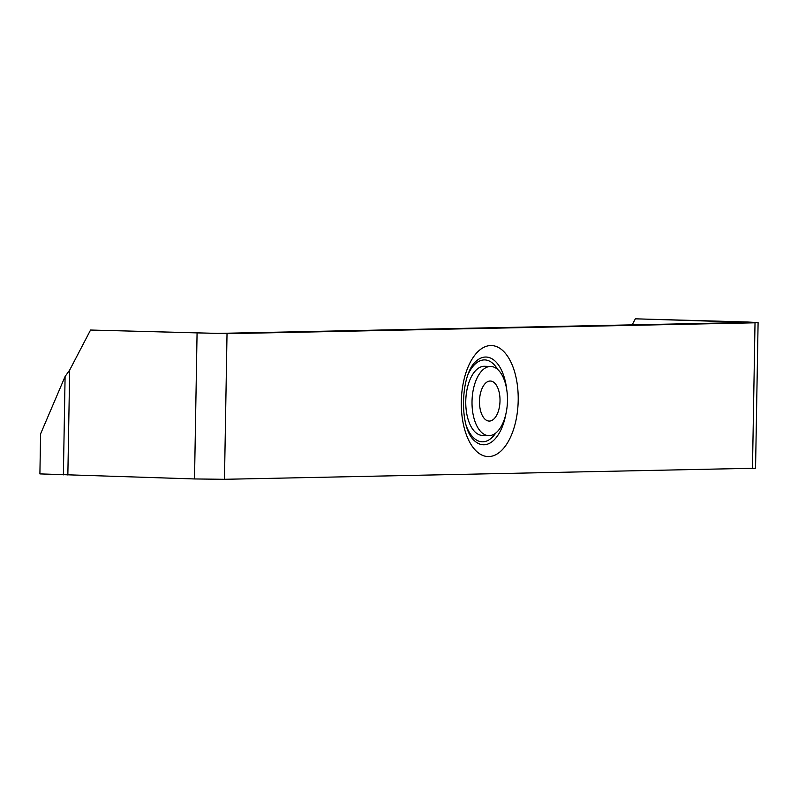 <?xml version="1.0" encoding="UTF-8"?>
<svg xmlns="http://www.w3.org/2000/svg" width="798" height="798" viewBox="0 0 798 798"><rect width="100%" height="100%" fill="white"/><g stroke="black" fill="none" stroke-linecap="round" stroke-linejoin="round"><path stroke-width="1.2" d="M741.851 322.123L635.338 318.821L747.447 322.003L758.1 322.611L755.018 322.811L227.021 333.684L90.553 330.033L217.645 333.394L741.841 322.601M758.1 322.611L755.556 468.226L224.477 479.299L194.522 478.95L39.9 473.902L40.598 433.863L65.097 376.486L63.381 474.86M90.553 330.033L69.685 370.053L65.097 376.486M635.338 318.821L632.186 324.856M484.316 418.501A20.03 10.254 91.8 0 0 489.124 421.075A20.03 10.254 91.8 0 0 499.528 406.292A20.03 10.254 91.8 0 0 495.179 383.609A20.03 10.254 91.8 0 0 490.371 381.035A20.03 10.254 91.8 0 0 479.967 395.818A20.03 10.254 91.8 0 0 484.316 418.501M488.675 435.638L482.421 435.439A34.593 17.706 -88.2 0 1 474.112 430.99A34.593 17.706 -88.2 0 1 466.601 391.818A34.593 17.706 -88.2 0 1 484.566 366.282L490.82 366.472A34.593 17.706 -88.2 0 1 499.129 370.92A34.593 17.706 -88.2 0 1 506.64 410.092A34.593 17.706 -88.2 0 1 488.675 435.638A34.593 17.706 -88.2 0 1 480.366 431.189A34.593 17.706 -88.2 0 1 472.855 392.018A34.593 17.706 -88.2 0 1 490.82 366.472M488.775 456.566A55.541 28.429 91.8 0 0 518.201 400.466A55.541 28.429 91.8 0 0 490.72 345.544A55.541 28.429 91.8 0 0 461.294 401.643A55.541 28.429 91.8 0 0 488.775 456.566M506.69 389.384A43.88 22.464 91.8 0 0 485.513 357.035A43.88 22.464 91.8 0 0 475.927 361.354C460.835 374.132 458.9 425.593 473.493 439.828A43.88 22.464 91.8 0 0 483.977 444.765A43.88 22.464 91.8 0 0 505.932 413.753M497.683 369.474A40.967 20.977 91.8 0 0 484.206 359.908A40.967 20.977 91.8 0 0 468.366 373.803M466.72 426.94A40.967 20.977 91.8 0 0 482.78 441.813A40.967 20.977 91.8 0 0 495.718 433.075M69.685 370.053L67.85 475.019M197.066 333.335L194.522 478.95M227.021 333.684L224.477 479.299M755.018 322.811L752.474 468.426"/></g></svg>
